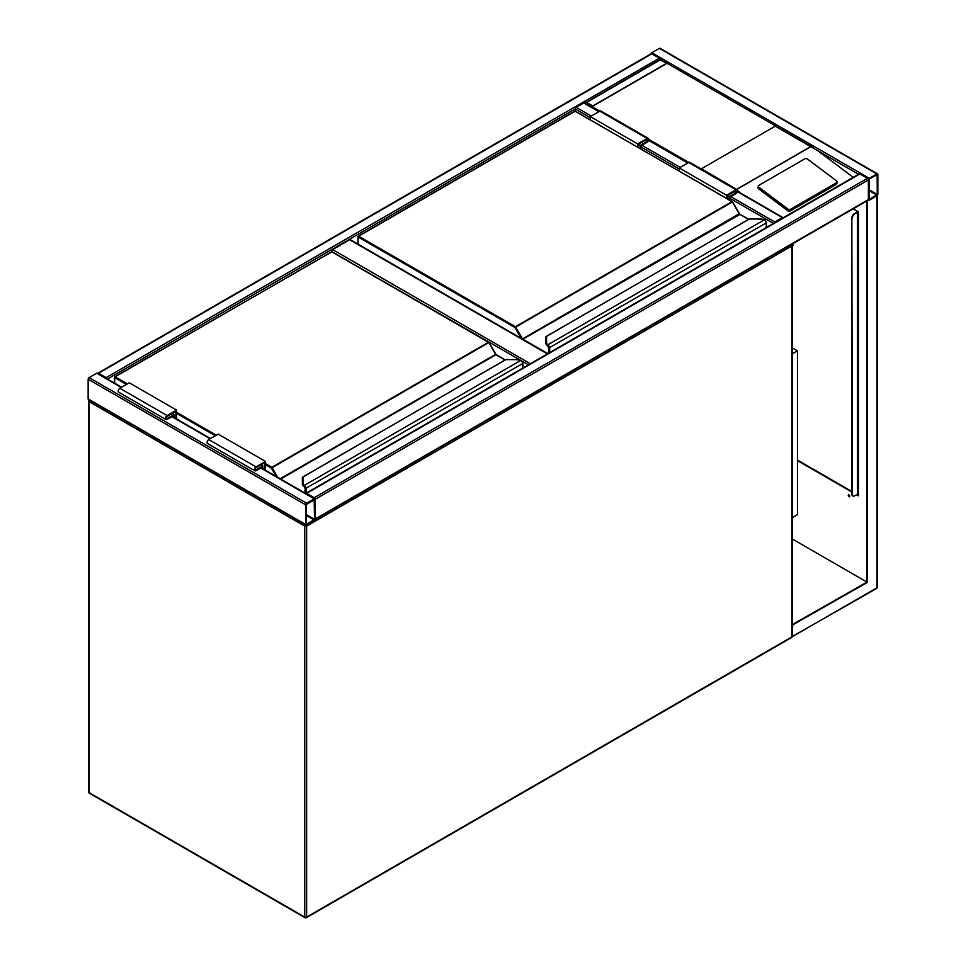<?xml version="1.0" encoding="UTF-8"?>
<svg xmlns="http://www.w3.org/2000/svg" width="966" height="966" viewBox="0 0 966 966"><rect width="100%" height="100%" fill="white"/><g stroke="black" fill="none" stroke-linecap="round" stroke-linejoin="round"><path stroke-width="1.45" d="M792.18 347.808L797.457 350.863L792.18 353.918M797.457 350.863L797.457 514.673L792.18 517.716M520.07 359.98L331.676 251.631M331.676 251.208A1.34 0.773 -60 0 1 332.63 249.578L530.37 363.735M547.396 353.906L349.656 239.749L332.63 249.578M349.656 239.749A1.34 0.773 -60 0 1 350.32 239.677L547.782 353.689M306.62 503.201A1.34 0.773 120 0 0 305.679 504.844L305.679 524.49A1.34 0.773 120 0 0 306.62 525.045L314.179 520.674A1.34 0.773 120 0 0 315.133 519.032L315.133 499.374A1.34 0.773 120 0 0 314.179 498.83L306.62 503.201L89.101 377.609L96.66 373.25A1.34 0.773 -60 0 1 97.337 373.178L121.644 387.221M305.956 525.106L88.425 399.526A1.34 0.773 -60 0 1 88.148 398.91L88.148 379.252A1.34 0.773 -60 0 1 89.101 377.609M314.542 499.724L306.27 504.494L306.367 524.381L314.542 519.37L314.179 499.519M651.821 53.83L98.556 373.25A1.34 0.773 -120 0 0 97.892 373.178L651.144 53.758A1.34 0.773 60 0 1 651.821 53.83L659.38 58.189A1.34 0.773 60 0 1 660.261 59.409M98.556 373.25L106.127 377.609A1.34 0.773 -120 0 1 106.984 378.757M650.951 53.867A1.34 0.773 -60 0 1 651.821 52.732L659.38 48.36A1.34 0.773 -60 0 1 660.044 48.3L877.575 173.88A1.34 0.773 120 0 0 876.899 173.952L869.34 178.324A1.34 0.773 120 0 0 868.386 179.954L868.386 199.612A1.34 0.773 120 0 0 869.34 200.155L876.899 195.796A1.34 0.773 120 0 0 877.852 194.154L877.852 174.496A1.34 0.773 120 0 0 877.575 173.88M869.34 179L869.086 199.503L877.261 194.492L877.152 174.605L869.34 179M314.856 519.648A1.34 0.773 -120 0 0 315.133 519.032L315.133 499.374A1.34 0.773 -120 0 0 314.179 497.744L306.62 493.372A1.34 0.773 -120 0 0 305.956 493.3L859.209 173.88A1.34 0.773 60 0 1 859.873 173.952L867.444 178.324A1.34 0.773 60 0 1 868.386 179.954L868.386 199.612A1.34 0.773 60 0 1 868.108 200.228L315.049 519.539M575.205 111.03L575.205 108.977A1.34 0.773 -60 0 1 576.159 107.335L583.718 102.964A1.34 0.773 -60 0 1 584.394 102.903L599.246 111.476M783.185 217.773A1.34 0.773 120 0 0 782.327 217.628L737.456 191.727M773.899 223.134A1.34 0.773 120 0 1 774.756 221.999L782.327 217.628M701.231 168.929A1.34 0.773 -60 0 1 701.461 168.76L775.239 126.172A1.34 0.773 -60 0 1 775.855 126.087L667.095 63.297A1.34 0.773 120 0 0 666.48 63.382L592.701 105.97A1.34 0.773 120 0 0 592.086 106.61L599.886 111.114M837.111 181.958A2.004 1.316 -172 0 0 836.544 180.859L807.552 159.1A2.004 1.316 8 0 0 804.726 158.871L758.853 185.351A2.004 1.316 8 0 0 758.274 186.124L758.044 187.766A2.004 1.316 8 0 0 758.612 188.865L787.604 210.636A2.004 1.316 8 0 0 790.43 210.866L836.29 184.385A2.004 1.316 -172 0 0 836.882 183.612L837.111 181.958A2.004 1.316 -172 0 1 836.52 182.731L836.29 184.385M701.461 168.76L736.889 189.517M737.626 190.519L740.137 192.826M858.545 174.266L817.948 150.841L853.244 177.321M817.948 150.841L775.239 126.172M758.274 186.124A2.004 1.316 8 0 0 758.841 187.223L787.833 208.982A2.004 1.316 8 0 0 790.659 209.211L836.52 182.731M666.48 63.382L660.321 59.832L584.672 103.519M813.215 147.653L660.321 59.385L584.792 103.133M688.782 162.433L648.741 139.321M667.095 63.297L592.086 106.61M848.74 494.834A1.099 0.64 -120 0 0 849.742 496.56M849.005 494.93A1.099 0.64 60 0 1 849.005 496.729A1.099 0.64 60 0 1 849.005 494.93M792.168 636.558L876.621 588.451A1.34 0.773 -120 0 0 876.899 587.835L876.899 195.796L866.973 200.976L866.973 582.1L792.18 624.652M867.444 201.254L867.444 582.377L792.18 538.919M867.444 582.377L792.18 625.195M792.736 625.509L792.18 636.111M868.47 200.107L866.973 200.976M797.457 460.07L851.843 491.465M857.035 494.471L858.46 495.292L857.905 493.324M853.171 208.849L858.46 211.904L858.46 495.836L856.564 494.737M851.843 492.008L797.457 460.613M857.989 495.015L857.856 493.843A1.34 0.773 0 0 0 857.905 493.65L857.905 212.122M857.035 211.626L858.46 211.904M848.752 495.473A2.004 1.159 -120 0 0 849.186 496.234M857.856 212.097A1.34 0.773 180 0 1 857.518 212.448L854.198 213.812A3.345 1.932 120 0 0 851.843 217.905L851.843 494.194A3.345 1.932 120 0 0 852.531 495.727A3.345 1.932 120 0 0 852.785 495.836M851.843 217.905L852.314 494.471A3.345 1.932 -60 0 0 853.002 496.005A3.345 1.932 -60 0 0 854.681 495.836L857.518 494.194A1.34 0.773 0 0 0 857.856 493.843M857.035 212.17L854.198 213.812M852.314 218.183A3.345 1.932 -60 0 1 854.681 214.078M766.255 227.553L766.255 223.061A2.681 1.546 -120 0 0 765.084 220.369L764.323 219.813A6.013 3.478 0 0 0 760.64 219.089L749.507 218.956L546.563 336.253L546.563 342.676A6.013 3.478 0 0 0 547.819 344.802L548.507 345.405L547.855 346.082L547.819 344.802L764.323 219.813L765.374 220.502A2.004 1.159 60 0 1 766.255 222.518L765.374 220.502M546.563 337.4L546.563 336.253L546.563 337.4M547.287 345.647L547.831 346.323L547.287 345.647A6.69 3.864 0 0 1 545.887 343.28L545.887 336.796L546.563 336.253M545.887 343.28L547.698 345.997M739.533 214.126A1.34 0.773 60 0 1 739.244 213.74L732.542 201.87L514.914 327.51L358.157 237.02L358.157 244.205M548.724 353.133L548.724 348.098A2.004 1.159 -120 0 0 547.855 346.082L547.855 346.142A1.944 1.123 60 0 1 548.676 348.074L548.012 346.323M765.084 220.369L760.64 218.956L749.133 219.053L545.887 336.784M637.632 146.965L637.632 143.922L647.087 138.464A2.343 1.352 -60 0 1 648.258 138.343A2.343 1.352 -60 0 1 648.621 140.215A2.343 1.352 -60 0 1 647.087 142.28L640.941 145.83L640.941 148.885M637.632 143.922L590.347 116.62L599.801 111.162A2.343 1.352 -60 0 1 600.973 111.042L648.258 138.343M590.347 119.663L590.347 116.62M638.333 147.375L638.333 144.332L647.087 139.273A1.34 0.773 -60 0 1 647.087 141.459L640.229 145.419L638.333 144.332M640.229 145.419L640.229 148.474M727.241 198.706L727.241 195.651L729.125 196.75L729.125 199.793M727.241 195.651L735.983 190.604A1.34 0.773 -60 0 1 735.983 192.789L729.125 196.75M726.529 198.296L726.529 195.241L735.983 189.783A2.343 1.352 -60 0 1 737.155 189.674A2.343 1.352 -60 0 1 737.517 191.546A2.343 1.352 -60 0 1 735.983 193.611L729.837 197.161L729.837 200.204M679.243 170.994L679.243 167.939L726.529 195.241M679.243 167.939L688.698 162.481A2.343 1.352 -60 0 1 689.869 162.373L737.155 189.674M522.727 368.155L522.727 363.663A2.681 1.546 -120 0 0 521.555 360.97L520.795 360.403A6.013 3.478 0 0 0 517.112 359.678L505.979 359.557L303.034 476.854L303.034 483.278A6.013 3.478 0 0 0 304.29 485.403L304.978 486.007L304.326 486.683L304.29 485.403L520.795 360.403L521.845 361.091A2.004 1.159 60 0 1 522.727 363.119L521.845 361.091M303.034 478.001L303.034 476.854L303.034 478.001M303.759 486.248L304.302 486.924L303.759 486.248A6.69 3.864 0 0 1 302.358 483.881L302.358 477.397L303.034 476.854M302.358 483.881L304.169 486.598M496.005 354.727A1.34 0.773 60 0 1 495.715 354.341L489.013 342.471L271.386 468.112L265.481 464.706M305.196 493.191L305.196 488.699A2.004 1.159 -120 0 0 304.326 486.683L304.326 486.743A1.944 1.123 60 0 1 305.159 488.675L304.483 486.924M521.555 360.97L517.112 359.557L505.604 359.654L302.358 477.385M260.989 464.839L262.885 465.938L262.885 468.764M264.769 469.85L264.769 462.654L256.026 467.713A1.34 0.773 120 0 0 256.026 469.887L262.885 465.938M265.481 470.261L265.481 461.434L256.026 466.892A2.343 1.352 120 0 0 254.493 468.957A2.343 1.352 120 0 0 254.855 470.828A2.343 1.352 120 0 0 256.026 470.708L262.172 467.158L262.172 468.353M254.855 470.828L207.569 443.527A2.343 1.352 120 0 1 207.207 441.655A2.343 1.352 120 0 1 208.741 439.59L218.195 434.132L265.481 461.434M176.585 418.93L176.585 410.103L167.118 415.561A2.343 1.352 120 0 0 165.597 417.626A2.343 1.352 120 0 0 165.947 419.498A2.343 1.352 120 0 0 167.118 419.389L173.264 415.839L173.264 417.022M176.585 410.103L129.287 382.802L119.832 388.26A2.343 1.352 120 0 0 118.311 390.324A2.343 1.352 120 0 0 118.661 392.196L165.947 419.498M175.872 418.52L175.872 411.335L167.118 416.382A1.34 0.773 120 0 0 167.118 418.568L173.977 414.607L172.093 413.52M173.977 414.607L173.977 417.433M305.341 524.755A1.34 0.773 120 0 0 304.725 526.132L89.101 401.639L89.101 792.591L304.725 917.084L304.725 526.132A1.34 0.773 0 0 0 306.62 526.132L306.62 917.084L791.782 636.98L791.782 246.028L306.62 526.132A1.34 0.773 60 0 0 306.319 525.154M89.379 793.207A1.34 0.773 -60 0 1 89.101 792.591A1.34 0.773 0 0 1 88.703 792.048A1.34 1.34 0 0 0 89.379 793.207L305.002 917.7A1.34 1.34 0 0 0 306.343 917.7A1.34 0.773 60 0 0 306.62 917.084A1.34 0.773 0 0 1 304.725 917.084A1.34 0.773 120 0 0 305.679 917.64A1.34 0.773 60 0 0 306.343 917.7L791.504 637.596A1.34 1.34 0 0 0 792.18 636.437L792.18 245.485A1.34 0.773 0 0 0 791.782 244.929A1.34 0.773 -60 0 0 791.601 244.398M792.18 636.437A1.34 0.773 0 0 1 791.782 636.98A1.34 0.773 60 0 1 791.504 637.596M88.703 792.048L88.703 401.095A1.34 1.34 0 0 1 89.27 400.009A1.34 0.773 60 0 0 89.101 400.552A1.34 0.773 0 0 0 89.101 401.639A1.34 0.773 -60 0 1 89.717 400.262M89.379 399.936A1.34 0.773 60 0 1 90.043 400.009M791.166 244.652A1.34 0.773 60 0 1 791.782 246.028A1.34 0.773 0 0 0 791.613 244.386M790.84 244.386A1.34 0.773 -60 0 1 791.504 244.326M528.474 364.834L522.026 361.115M88.148 379.252L305.679 504.844M96.66 373.25L121.257 387.438M171.851 416.66L210.153 438.769M260.748 467.979L314.179 498.83M88.148 398.91L305.679 524.49M306.27 515.421L314.179 519.986M306.27 514.6L314.542 519.37M659.38 58.189L106.127 377.609M590.347 117.707L575.205 108.977L107.455 379.022M876.899 173.952L659.38 48.36M869.34 178.324L651.821 52.732M877.261 194.492L868.977 189.722M876.899 195.108L868.977 190.531M315.133 499.374L868.386 179.954M314.179 497.744L867.444 178.324M306.62 493.372L859.873 173.952M315.133 519.032L868.386 199.612M687.756 163.025L648.56 140.396M598.848 111.706L583.718 102.964M774.756 221.999L730.779 196.605M680.185 167.396L641.883 145.286M591.289 116.077L576.159 107.335M773.428 223.412L729.837 198.247M679.243 169.038L640.941 146.929M736.865 189.203L810.631 146.615M586.555 102.42L592.701 105.97M810.909 146.627L736.865 189.372M787.833 208.982L787.604 210.636M758.841 187.223L758.612 188.865M790.659 209.211L790.43 210.866M877.237 195.53L877.297 587.292A1.34 0.773 0 0 1 876.899 587.835L792.736 636.437M857.518 212.448L857.518 494.194M739.244 213.74L522.534 338.849L515.385 326.701L731.962 201.653L575.205 111.162L358.64 236.199L515.385 326.701L514.914 327.51L521.145 338.305M748.529 219.415L739.111 213.812L732.288 201.628L574.879 111.126L358.301 236.163L358.157 237.02L358.301 236.163A0.664 0.664 0 0 0 357.963 236.742L357.963 244.096M739.92 214.44L522.872 339.211L547.867 353.641M548.507 345.405A2.681 1.546 60 0 1 549.678 348.098L549.678 352.59M766.449 227.445L766.449 222.796L548.724 348.098M548.676 348.074L548.676 353.17M547.287 345.587A6.69 3.864 180 0 1 545.887 343.232L546.563 342.676M574.734 111.428L574.879 111.126A0.664 0.664 0 0 1 575.543 111.126L575.688 111.428M732.433 201.93L732.288 201.628A0.664 0.664 0 0 1 732.542 201.87L739.775 214.138L748.722 219.294M548.483 353.278L548.616 347.567M647.087 138.464L599.801 111.162M647.087 141.459L645.191 140.372M734.1 191.691L735.983 192.789M688.698 162.481L735.983 189.783M265.481 463.608L271.857 467.29L488.434 342.254L331.676 251.764L115.111 376.8L127.403 383.9M176.585 412.289L216.299 435.219M280.2 478.762L495.582 354.413L488.76 342.23L332.014 251.728L114.773 376.764L114.628 383.164M276.191 476.443L271.386 468.112L271.857 467.29L277.81 477.373M505.001 360.016L495.92 354.764L280.683 479.039M304.978 486.007A2.681 1.546 60 0 1 306.15 488.699L306.15 493.191M522.92 368.046L522.92 363.397L305.196 488.699M305.159 488.675L305.159 493.167M215.358 435.763L176.585 413.376M126.461 384.444L114.628 377.609L114.773 376.764A0.664 0.664 0 0 0 114.435 377.344L114.435 383.055M303.759 486.188A6.69 3.864 180 0 1 302.358 483.833L303.034 483.278M331.205 252.029L331.35 251.728A0.664 0.664 0 0 1 332.014 251.728L332.159 252.029M488.905 342.532L488.76 342.23A0.664 0.664 0 0 1 489.013 342.471L496.391 355.041M304.954 493.046L305.087 488.168M495.715 354.341L505.194 359.895M255.072 469.343L256.026 469.887M208.741 439.59L256.026 466.892M167.118 415.561L119.832 388.26M167.118 418.568L166.176 418.024M172.238 416.431L210.54 438.54M261.146 467.761L314.856 498.77M782.991 217.567L737.565 191.34M688.142 162.807L648.669 140.01M876.621 588.451A1.34 1.34 0 0 0 877.297 587.292"/></g></svg>
